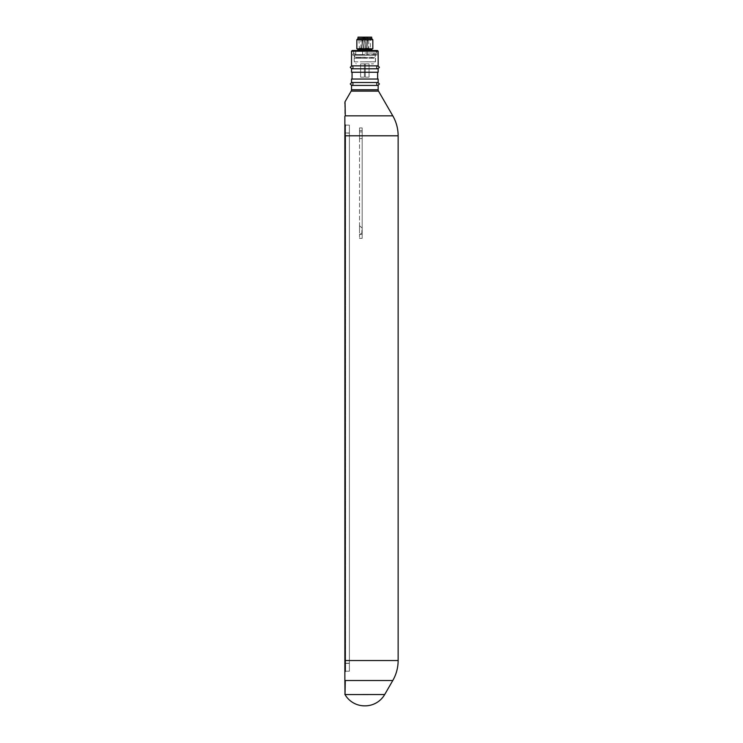 <?xml version="1.0" encoding="UTF-8"?>
<svg xmlns="http://www.w3.org/2000/svg" width="743" height="743" viewBox="0 0 743 743"><rect width="100%" height="100%" fill="white"/><g stroke="black" fill="none" stroke-linecap="round" stroke-linejoin="round"><path stroke-width="0.56" stroke-dasharray="3.71 2.79" d="M354.3 61.855L375.382 61.855L354.3 61.855L354.3 55.196L375.382 55.196L354.3 55.196M375.382 61.855L375.382 55.196M352.786 55.196L376.896 55.196L352.786 55.196L352.786 50.533L376.896 50.533L352.786 50.533M376.896 55.196L376.896 50.533M377.49 50.533L352.191 50.533M351.523 51.202L378.159 51.202M378.159 65.858L351.523 65.858M353.185 65.858L376.497 65.858L353.185 65.858L353.185 68.783L376.497 68.783L376.497 65.858M376.497 68.783L353.185 68.783M378.159 68.783L351.523 68.783M377.63 72.247L352.052 72.247L377.63 72.247M351.523 72.247L378.159 72.247M377.63 79.037L352.052 79.037L377.63 79.037M351.523 79.037L378.159 79.037M378.159 82.501L351.523 82.501M353.185 82.501L376.497 82.501L353.185 82.501L353.185 85.436L376.497 85.436L376.497 82.501M376.497 85.436L353.185 85.436M378.159 85.436L351.523 85.436M345.058 103.927L345.003 101.782M345.3 671.449L345.3 124.898M384.698 694.529L345.003 694.529L345.021 694.064M364.59 705.85L365.082 705.85M392.787 680.514L345.281 680.514A1.068 0.669 0 0 1 344.863 679.984L344.863 693.999A1.068 1.059 180 0 0 345.003 694.529M344.863 103.351L344.863 671.886L344.863 663.23L345.523 663.23L345.523 133.118L345.523 671.217L344.863 671.886L345.523 671.217L349.386 671.217L345.523 671.217L345.523 663.23L349.386 663.23L349.386 671.217L349.386 133.118L349.386 663.23L344.863 663.23M398.137 660.536L344.863 660.536L344.863 679.984M392.787 115.824L345.281 115.824A1.068 0.669 0 0 0 344.863 116.363M349.386 133.118L349.386 125.121L349.386 133.118L345.523 133.118L345.523 125.121L349.386 125.121L345.523 125.121L345.523 133.118L349.386 133.118M345.523 125.121L344.863 124.462L345.523 125.121M345.393 132.978L345.393 663.36L345.393 125.121L349.386 125.121L345.393 125.121L345.393 132.978L349.386 132.978L349.386 663.36L349.386 125.121L349.386 132.978L345.393 132.978M349.386 671.217L345.393 671.217L349.386 671.217L349.386 663.36L349.386 671.217M345.393 671.217L345.393 663.36L345.393 671.217M359.51 230.349L359.51 225.723L359.51 230.349M361.869 230.349L361.869 232.615L361.869 230.349M362.175 230.349L362.175 232.615L362.175 230.349M362.175 127.926L359.51 127.926L362.175 127.926L359.51 127.926L362.175 127.926L362.175 234.342L362.175 127.926M359.51 131.92L359.51 234.342L359.51 127.926L359.51 135.913L359.51 127.926L359.51 131.92L362.175 131.92L359.51 131.92M359.51 238.336L362.175 238.336L359.51 238.336L359.51 234.342L359.51 238.336M359.51 135.913L359.51 138.579L359.51 135.913L362.175 135.913L362.175 138.579L362.175 135.913L359.51 135.913M362.175 234.342L362.175 238.336L362.175 234.342L359.51 234.342L362.175 234.342M359.51 138.579L362.175 138.579L359.51 138.579M366.726 49.001L367.859 49.001L366.726 49.001M362.955 49.001L361.822 49.001L362.955 49.001M363.095 49.4L361.618 49.4L363.095 49.4M366.587 49.4L368.064 49.4L366.587 49.4M364.841 54.61L353.789 54.61L364.841 54.61M364.841 53.013L375.308 53.013L364.841 53.013M364.841 63.852L373.432 63.852L364.841 63.852M364.841 61.79L375.494 61.79L364.841 61.79M374.026 53.013L374.026 54.917L364.841 54.917L374.296 54.889C376.144 54.462 374.955 58.205 374.296 57.257L355.451 57.545L374.231 57.545L375.494 58.27L364.841 58.27L375.494 58.27L375.494 61.79L373.432 63.852M355.646 53.013L355.646 54.917L364.841 54.917L355.386 54.889C354.049 55.112 354.049 55.901 355.386 57.257L364.841 57.257L355.386 57.257L354.188 58.27L364.841 58.27L354.188 58.27L354.188 61.79L356.25 63.852M364.841 38.552L371.63 38.552L364.841 38.552M356.844 39.75L372.828 39.75M372.568 50.533L357.114 50.533L372.568 50.533M372.568 48.806L357.114 48.806L372.568 48.806M356.844 48.806L372.828 48.806M363.801 77.179L360.624 77.179L363.801 77.179M361.163 63.852L364.349 63.852L361.163 63.852M368.509 77.179L365.333 77.179L368.509 77.179M365.872 63.852L369.057 63.852L365.872 63.852M373.915 50.533L376.162 50.533L376.162 54.61L373.915 54.61L376.162 54.61L376.162 50.533L373.915 50.533L373.915 54.61L367.088 54.61L373.915 54.61L373.915 50.533L367.088 50.533L367.088 54.61L362.593 54.61L367.088 54.61L367.088 50.533L362.593 50.533L362.593 54.61L355.767 54.61L362.593 54.61L362.593 50.533L355.767 50.533L355.767 54.61L353.519 54.61L355.767 54.61L355.767 50.533L353.519 50.533L353.519 54.61L353.519 50.533L373.915 50.533M365.64 48.267L365.593 50.134L369.187 50.134L365.268 50.468L368.862 50.468L368.482 48.871L369.373 48.871L365.593 48.871L368.482 48.871L368.482 50.134L365.593 50.134L366.243 50.134L366.41 48.871L365.593 48.871L366.243 48.871L366.243 50.134L365.398 50.468L364.284 50.468L364.089 48.871L359.974 48.871L369.698 48.871L365.64 48.871L365.24 37.819L370.367 38.283L365.64 38.283L365.64 48.267L368.751 48.202L368.751 38.283M370.766 37.15L358.915 37.15L370.766 37.15L359.315 37.549L370.367 37.549L370.367 48.258L359.315 48.202L359.974 48.871M360.931 38.283L360.931 48.202L364.042 48.258L364.042 38.283L360.931 38.283L364.441 37.819L364.042 48.258M360.931 50.468L364.414 50.468L360.931 50.468M363.615 48.871L363.652 50.468L364.414 50.468L361.358 50.134L364.089 50.134L363.271 50.134L363.438 48.871L363.271 50.134L364.414 50.468L363.615 48.871M360.494 48.871L360.309 50.134L360.494 48.871M365.398 50.468L366.41 50.134L365.593 50.134L365.593 48.871L363.559 48.871L363.559 50.134L366.123 50.134L364.284 50.468M363.095 48.871L361.618 48.871L363.095 48.871M367.804 48.871L366.327 48.871L367.804 48.871M365.24 37.819L364.441 37.819L365.24 37.819M366.058 50.468L365.268 50.468L366.41 50.134L366.41 48.871L366.076 50.468M368.862 50.468L369.373 50.134L368.862 50.468M357.912 38.552L371.769 38.552M358.033 37.15L371.649 37.15M360.931 49.707L364.841 49.707L359.315 49.707L359.315 50.533L364.841 50.533L359.315 50.533M364.841 50.533L370.367 50.533L364.841 50.533M368.751 49.707L364.841 49.707L370.367 49.707L370.367 50.533M378.159 89.782L351.523 89.782M351.16 91.11L378.512 91.11M344.863 135.802L398.137 135.802M345.523 133.118L344.863 133.118L345.523 133.118M345.393 663.36L349.386 663.36L345.393 663.36M362.175 130.582L359.51 130.582L362.175 130.582M366.726 40.624L367.859 40.624L366.726 40.624M362.955 40.624L361.822 40.624L362.955 40.624M371.899 49.874L357.782 49.874M371.899 49.475L357.782 49.475M361.163 50.134L360.596 50.134L361.163 50.134M361.2 48.871L361.2 50.134L361.2 48.871M369.187 48.871L369.187 50.134L369.187 48.871M366.123 48.871L366.123 50.134L366.123 48.871M365.64 38.218L364.042 38.218M360.931 48.202L359.315 48.202L358.915 37.15M364.841 50.069L370.135 50.069L364.841 50.069M351.783 85.436L377.964 85.436L351.783 85.436M377.964 82.501L351.718 82.501L377.964 82.501L376.497 83.968L377.964 85.436M351.718 82.501L353.185 83.968L351.718 85.436M351.783 68.783L377.964 68.783L351.783 68.783M377.964 65.858L351.718 65.858L377.964 65.858L376.497 67.316L377.964 68.783M351.718 65.858L353.185 67.316L351.718 68.783M362.175 232.615L359.51 234.974M362.175 228.082L359.51 225.723M366.996 39.611L366.327 49.4L366.996 39.611M362.287 39.611L361.618 49.4L362.287 39.611M362.686 39.611L363.355 49.4L362.686 39.611M367.395 39.611L368.064 49.4L367.395 39.611M354.374 53.013L353.789 54.61M360.624 77.179L360.624 63.852L360.624 77.179M369.057 77.179L369.057 63.852L369.057 77.179M364.349 77.179L364.349 63.852L364.349 77.179M365.333 77.179L365.333 63.852L365.333 77.179M375.308 53.013L375.884 54.61M360.643 50.468L360.309 48.871M369.039 50.468L369.373 48.871M365.593 50.134L365.593 48.871M363.271 50.134L363.271 48.871L363.271 50.134M364.089 50.134L364.089 48.871M370.367 48.258L369.698 48.871M370.367 49.707L370.135 50.533M359.547 50.533L359.315 49.707"/><path stroke-width="1.11" d="M351.523 51.202L352.191 50.533L377.49 50.533L378.159 51.202L351.523 51.202L351.523 65.858L378.159 65.858L378.159 51.202M351.523 68.783L378.159 68.783L378.159 72.247L351.523 72.247L351.523 68.783M352.052 72.247L352.052 79.037M377.63 72.247L377.63 79.037M378.159 79.037L351.523 79.037L351.523 82.501L378.159 82.501L378.159 79.037M378.512 91.11L351.16 91.11A2.666 2.666 0 0 0 351.523 89.782L351.523 85.436L378.159 85.436L378.159 89.782A2.666 2.666 0 0 0 378.512 91.11L392.787 115.824A39.955 39.955 0 0 1 398.137 135.802L345.3 135.802L345.3 671.449M351.16 91.11L345.003 101.782L345.281 115.824L345.133 106.899M345.124 106.63L345.058 103.927M345.3 124.898L344.863 135.802L344.863 116.363A1.068 0.669 180 0 1 345.281 115.824L392.787 115.824M344.863 663.23L344.863 660.536L398.137 660.536A39.955 39.955 0 0 1 392.787 680.514L345.281 680.514L345.003 694.566A22.643 22.643 0 0 0 364.59 705.85L365.082 705.85A22.643 22.643 0 0 0 384.698 694.529L392.787 680.514M345.021 694.064L345.281 680.514A1.068 0.669 0 0 1 344.863 679.984L344.863 135.802M344.863 679.984L345.003 694.566L384.698 694.529M344.863 124.462L344.863 133.118L344.863 124.462M345.003 101.782L344.863 103.351M372.828 39.75L356.844 39.75L356.844 48.806L372.828 48.806L372.828 39.75L371.63 38.552M372.568 50.533A0.669 0.669 0 0 1 371.899 49.874L357.782 49.874A0.669 0.669 0 0 1 357.114 50.533M357.114 48.806A0.669 0.669 0 0 1 357.782 49.475L371.899 49.475A0.669 0.669 0 0 1 372.568 48.806M371.769 38.552L357.912 38.552L358.033 37.15L371.649 37.15L371.769 38.552M351.523 89.782L378.159 89.782M344.863 693.999A1.068 1.059 0 0 0 345.003 694.529M398.137 660.536L398.137 135.802M377.927 82.501L379.422 83.968L377.927 85.436M351.718 82.501L350.259 83.968L351.718 85.436M377.927 65.858L379.422 67.316L377.927 68.783M351.718 65.858L350.259 67.316L351.718 68.783M358.052 38.552L356.844 39.75"/></g></svg>
